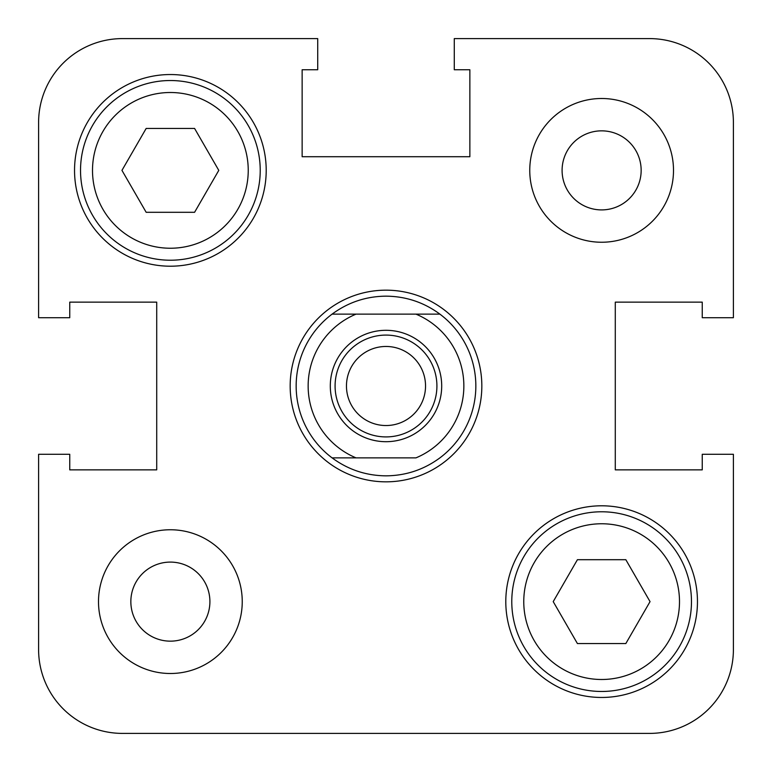 <?xml version="1.0" encoding="UTF-8"?>
<svg xmlns="http://www.w3.org/2000/svg" width="772" height="772" viewBox="0 0 772 772"><rect width="100%" height="100%" fill="white"/><g stroke="black" fill="none" stroke-linecap="round" stroke-linejoin="round"><path stroke-width="1.16" d="M38.6 317.717L69.75 317.717L69.75 302.142L156.716 302.142L69.75 302.142L156.716 302.142L156.716 469.858L156.716 302.142L156.716 469.858L69.75 469.858L156.716 469.858L69.75 469.858L69.75 454.283L38.6 454.283L38.6 649.542A83.859 83.859 0 0 0 122.459 733.4L649.542 733.4A83.859 83.859 0 0 0 733.4 649.542L733.4 454.283L702.25 454.283L702.25 469.858L615.284 469.858L702.25 469.858L615.284 469.858L615.284 302.142L615.284 469.858L615.284 302.142L702.25 302.142L615.284 302.142L702.25 302.142L702.25 317.717L733.4 317.717L733.4 122.459A83.859 83.859 0 0 0 649.542 38.6L454.283 38.6L454.283 69.75L469.858 69.75L469.858 156.716L469.858 69.75L469.858 156.716L302.142 156.716L469.858 156.716L302.142 156.716L302.142 69.75L302.142 156.716L302.142 69.75L317.717 69.75L317.717 38.6L122.459 38.6A83.859 83.859 0 0 0 38.6 122.459L38.6 317.717L38.6 122.459M691.471 601.629A89.841 89.841 0 0 1 601.629 691.471A89.841 89.841 0 0 1 511.778 601.629A89.841 89.841 0 0 1 601.629 511.778A89.841 89.841 0 0 1 691.471 601.629A89.841 89.841 0 0 0 601.629 511.778A89.841 89.841 0 0 0 511.778 601.629M260.222 170.371A89.841 89.841 0 0 1 170.371 260.222A89.841 89.841 0 0 1 80.529 170.371A89.841 89.841 0 0 1 170.371 80.529A89.841 89.841 0 0 1 260.222 170.371A89.841 89.841 0 0 0 170.371 80.529A89.841 89.841 0 0 0 80.529 170.371M673.502 170.371A71.873 71.873 0 0 0 601.629 98.498A71.873 71.873 0 0 0 529.756 170.371A71.873 71.873 0 0 0 601.629 242.244A71.873 71.873 0 0 0 673.502 170.371M242.244 601.629A71.873 71.873 0 0 0 170.371 529.756A71.873 71.873 0 0 0 98.498 601.629A71.873 71.873 0 0 0 170.371 673.502A71.873 71.873 0 0 0 242.244 601.629M266.205 170.371A95.834 95.834 0 0 0 170.371 74.537A95.834 95.834 0 0 0 74.537 170.371A95.834 95.834 0 0 0 170.371 266.205A95.834 95.834 0 0 0 266.205 170.371M697.463 601.629A95.834 95.834 0 0 0 601.629 505.795A95.834 95.834 0 0 0 505.795 601.629A95.834 95.834 0 0 0 601.629 697.463A95.834 95.834 0 0 0 697.463 601.629M481.834 386A95.834 95.834 0 0 0 386 290.166A95.834 95.834 0 0 0 290.166 386A95.834 95.834 0 0 0 386 481.834A95.834 95.834 0 0 0 481.834 386A95.834 95.834 0 0 0 386 290.166A95.834 95.834 0 0 0 290.166 386A95.834 95.834 0 0 0 386 481.834A95.834 95.834 0 0 0 481.834 386M130.844 601.629A39.536 39.536 0 0 1 170.371 562.093A39.536 39.536 0 0 1 209.907 601.629A39.536 39.536 0 0 1 170.371 641.156A39.536 39.536 0 0 1 130.844 601.629M562.093 170.371A39.536 39.536 0 0 1 601.629 130.844A39.536 39.536 0 0 1 641.156 170.371A39.536 39.536 0 0 1 601.629 209.907A39.536 39.536 0 0 1 562.093 170.371M317.717 38.6L122.459 38.6L317.717 38.6M577.417 643.558L625.831 643.558L650.043 601.629L625.831 559.7L577.417 559.7L553.215 601.629L577.417 643.558M121.957 170.371L146.169 212.3L194.583 212.3L218.785 170.371L194.583 128.441L146.169 128.441L121.957 170.371M332.095 457.873A89.841 89.841 0 0 1 332.095 314.127C348.124 302.325 366.092 296.332 386 296.158C405.908 296.332 423.876 302.325 439.905 314.127A89.841 89.841 0 0 1 439.905 457.873C423.876 469.675 405.908 475.668 386 475.841C366.092 475.668 348.124 469.675 332.095 457.873L356.056 457.873L332.095 457.873M441.7 386A55.7 55.7 0 0 1 386 441.7A55.7 55.7 0 0 1 330.3 386A55.7 55.7 0 0 1 386 330.3A55.7 55.7 0 0 1 441.7 386M335.087 386A50.913 50.913 0 0 0 386 436.913A50.913 50.913 0 0 0 436.913 386A50.913 50.913 0 0 0 386 335.087A50.913 50.913 0 0 0 335.087 386M346.464 386A39.536 39.536 0 0 0 386 425.536A39.536 39.536 0 0 0 425.536 386A39.536 39.536 0 0 0 386 346.464A39.536 39.536 0 0 0 346.464 386M296.158 386A89.841 89.841 0 0 1 332.095 314.127L356.056 314.127A77.866 77.866 0 0 0 356.056 457.873L415.944 457.873A77.866 77.866 0 0 0 415.944 314.127L439.905 314.127A89.841 89.841 0 0 1 439.905 457.873M332.095 314.127L439.905 314.127M38.6 454.283L38.6 649.542M523.763 601.629A77.866 77.866 0 0 0 601.629 679.495A77.866 77.866 0 0 0 679.495 601.629A77.866 77.866 0 0 0 601.629 523.763A77.866 77.866 0 0 0 523.763 601.629M92.505 170.371A77.866 77.866 0 0 0 170.371 248.237A77.866 77.866 0 0 0 248.237 170.371A77.866 77.866 0 0 0 170.371 92.505A77.866 77.866 0 0 0 92.505 170.371"/></g></svg>
